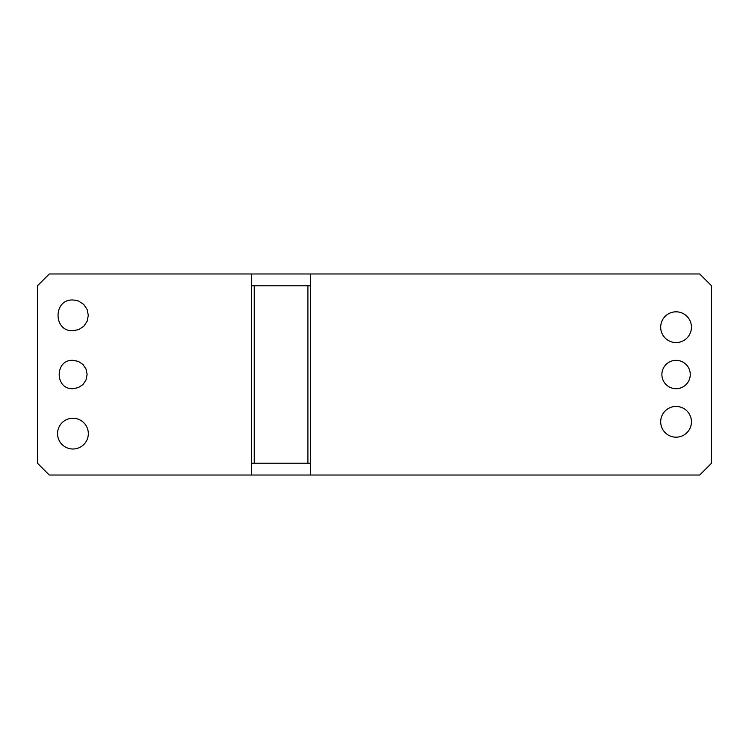 <?xml version="1.0" encoding="UTF-8"?>
<svg xmlns="http://www.w3.org/2000/svg" width="749" height="749" viewBox="0 0 749 749"><rect width="100%" height="100%" fill="white"/><g stroke="black" fill="none" stroke-linecap="round" stroke-linejoin="round"><path stroke-width="1.12" d="M251.505 273.975L49.275 273.975L37.45 285.8L37.45 463.2L49.275 475.025L310.638 475.025L310.638 273.975L251.505 273.975L251.505 285.8L254.239 285.8L254.239 463.2L251.505 463.2L251.505 475.025M310.638 475.025L699.725 475.025L711.55 463.2L711.55 285.8L699.725 273.975L310.638 273.975M72.925 360.306C54.621 359.426 54.621 389.564 72.925 388.694L78.364 387.608L82.961 384.537L86.041 379.93L87.118 374.5L86.041 369.07L82.961 364.463L78.364 361.392L72.925 360.306M75.93 418.551A15.373 15.373 -86.3 0 1 72.925 449.007A15.373 15.373 -86.3 0 1 57.551 433.634A15.373 15.373 -86.3 0 1 75.93 418.551M75.93 300.293L78.814 301.164L83.804 304.497L87.137 309.487L88.307 315.366L87.137 321.255L83.804 326.236L78.814 329.569L72.925 330.74C53.095 331.695 53.095 299.038 72.925 299.993L75.93 300.293M681.955 312.988A15.373 15.373 -86.3 0 1 676.075 342.565A15.373 15.373 -86.3 0 1 660.693 327.191A15.373 15.373 -86.3 0 1 681.955 312.988M681.955 407.606A15.373 15.373 -86.3 0 1 676.075 437.182A15.373 15.373 -86.3 0 1 660.693 421.809A15.373 15.373 -86.3 0 1 681.955 407.606M676.075 388.694A14.194 14.194 -86.3 0 1 661.882 374.5A14.194 14.194 -86.3 0 1 689.988 371.729A14.194 14.194 -86.3 0 1 676.075 388.694M251.505 463.2L251.505 285.8M307.905 285.8L310.638 285.8L310.638 463.2L307.905 463.2L307.905 285.8L254.239 285.8M307.905 463.2L254.239 463.2"/></g></svg>
